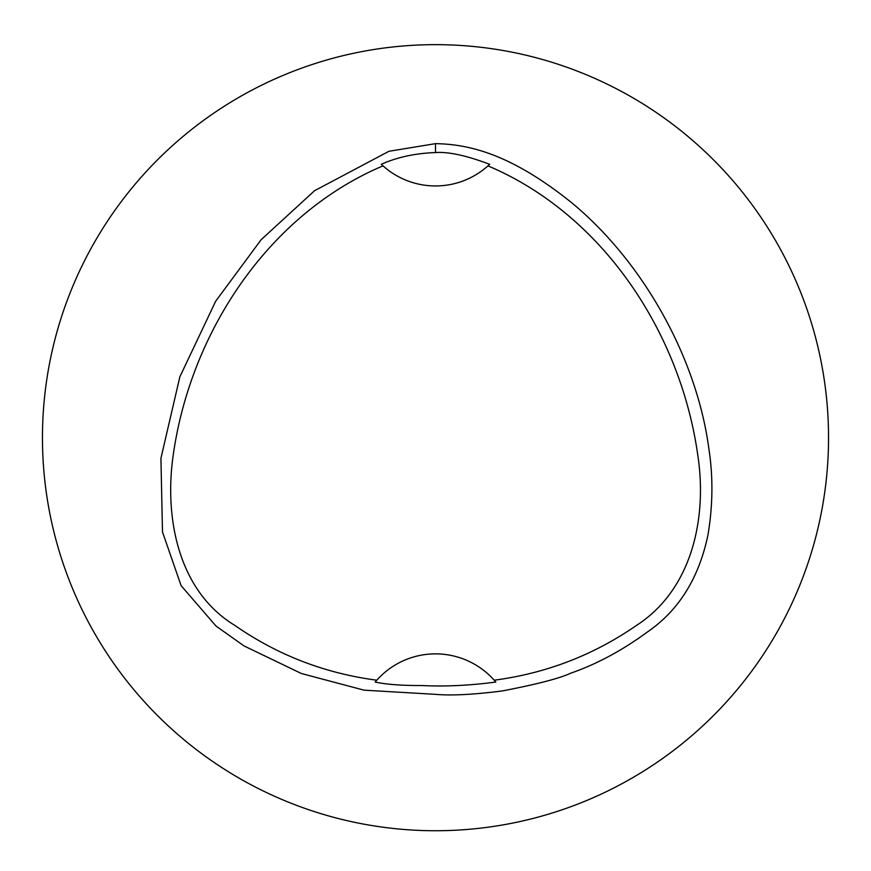 <?xml version="1.0" encoding="UTF-8"?>
<svg xmlns="http://www.w3.org/2000/svg" width="871" height="871" viewBox="0 0 871 871"><rect width="100%" height="100%" fill="white"/><g stroke="black" fill="none" stroke-linecap="round" stroke-linejoin="round"><path stroke-width="1.31" d="M489.676 164.303A78.608 78.608 0 0 1 383 165.849L381.302 164.281C397.252 157.183 415.315 153.274 435.5 152.567C448.413 151.619 466.475 155.539 489.676 164.314L487.967 165.871C603.57 214.723 680.861 333.593 697.856 455.642C707.23 517.428 692.412 589.34 636.494 625.411C593.543 655.123 546.117 673.381 494.195 680.197L495.806 682.058C469.36 685.531 444.733 686.696 421.945 685.542C401.901 685.608 386.321 684.443 375.194 682.058L376.795 680.197C324.872 673.381 277.49 655.079 234.647 625.28C177.651 590.516 164.412 516.928 173.144 455.642C190.128 333.571 267.43 214.789 383 165.849M376.795 680.197A78.608 78.608 0 0 1 494.195 680.197M435.5 143.65C472.343 144.205 513.759 156.377 571.322 202.431C643.168 261.681 696.669 357.731 708.852 448.565C713.197 476.72 712.903 505.485 707.971 534.881C698.978 578.039 678.836 610.375 647.534 631.9C622.351 650.397 596.777 664.148 570.81 673.152C559.672 678.389 536.721 684.334 501.968 690.997C473.291 694.633 451.134 695.755 435.5 694.35L364.067 690.17L301.388 673.512L243.978 645.901L215.964 626.009L181.114 585.65L162.485 531.963L160.928 458.298L179.851 376.838L215.66 301.246L261.137 239.71L314.573 190.705L388.945 151.282L435.5 143.65L435.5 152.567M435.5 44.65A393.05 393.05 0 0 1 775.887 634.219A393.05 393.05 0 0 1 95.113 634.219A393.05 393.05 0 0 1 435.5 44.65"/></g></svg>
